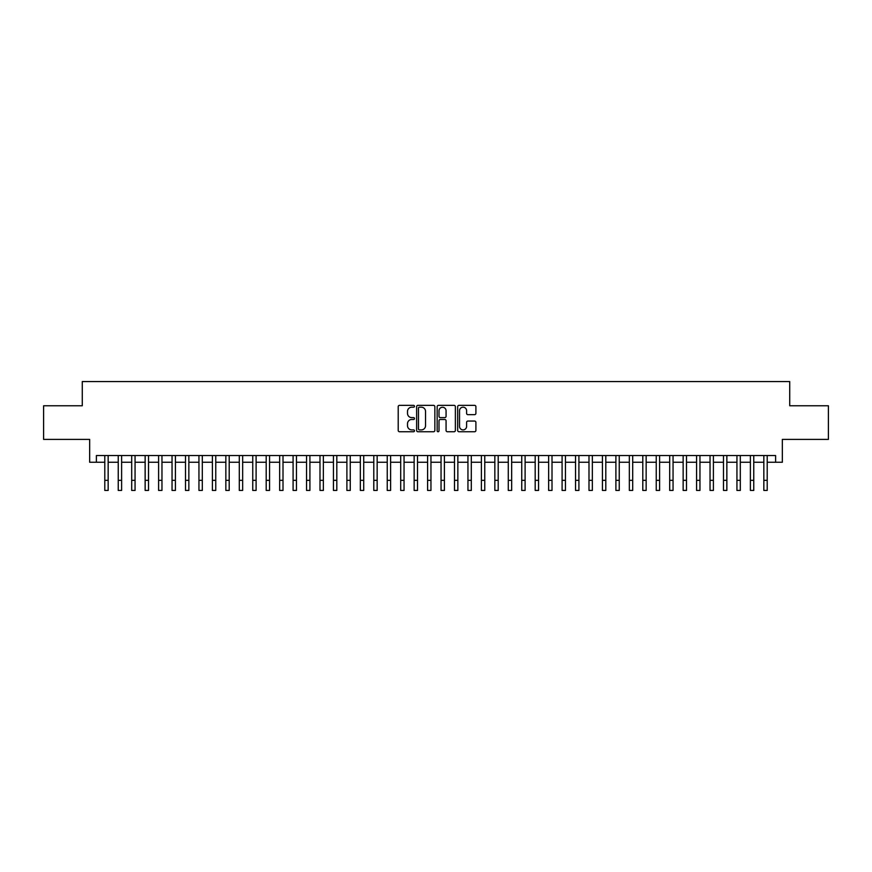 <?xml version="1.0" encoding="UTF-8"?>
<svg xmlns="http://www.w3.org/2000/svg" width="872" height="872" viewBox="0 0 872 872"><rect width="100%" height="100%" fill="white"/><g stroke="black" fill="none" stroke-linecap="round" stroke-linejoin="round"><path stroke-width="1.31" d="M414.483 406.276A0.926 0.926 0 0 0 413.557 405.349L399.529 405.349A1.319 1.319 0 0 0 398.21 406.668L398.21 430.43A1.319 1.319 0 0 0 399.529 431.749L413.557 431.749A0.926 0.926 0 0 0 414.483 430.823A0.926 0.926 0 0 0 413.557 429.907L411.737 429.907A4.229 4.229 0 0 1 407.518 425.678L407.518 423.694A4.229 4.229 0 0 1 411.737 419.476L413.557 419.476A0.926 0.926 0 0 0 414.483 418.549A0.926 0.926 0 0 0 413.557 417.623L411.737 417.623A4.229 4.229 0 0 1 407.518 413.404L407.518 411.421A4.229 4.229 0 0 1 411.737 407.191L413.557 407.191A0.926 0.926 0 0 0 414.483 406.276M474.586 414.658A1.319 1.319 0 0 0 475.905 413.339L475.905 406.668A1.319 1.319 0 0 0 474.586 405.349L458.999 405.349A1.319 1.319 0 0 0 457.68 406.668L457.68 430.43A1.319 1.319 0 0 0 458.999 431.749L474.586 431.749A1.319 1.319 0 0 0 475.905 430.43L475.905 422.375A1.319 1.319 0 0 0 474.586 421.056L467.915 421.056A1.319 1.319 0 0 0 466.596 422.375L466.596 426.375A3.532 3.532 0 0 1 463.065 429.907A3.532 3.532 0 0 1 459.533 426.375L459.533 410.723A3.532 3.532 0 0 1 463.065 407.191A3.532 3.532 0 0 1 466.596 410.723L466.596 413.339A1.319 1.319 0 0 0 467.915 414.658L474.586 414.658M96.389 462.258L96.389 455.533L775.611 455.533L775.611 462.258L782.337 462.258L782.337 439.401L828.4 439.401L828.4 405.774L789.727 405.774L789.727 381.565L82.273 381.565L82.273 405.774L43.6 405.774L43.6 439.401L89.663 439.401L89.663 462.258L104.793 462.258M434.845 406.668A1.319 1.319 0 0 0 433.526 405.349L417.95 405.349A1.319 1.319 0 0 0 416.631 406.668L416.631 430.43A1.319 1.319 0 0 0 417.95 431.749L433.526 431.749A1.319 1.319 0 0 0 434.845 430.43L434.845 406.668M438.474 405.349L454.05 405.349A1.319 1.319 0 0 1 455.369 406.668L455.369 430.43A1.319 1.319 0 0 1 454.05 431.749L447.391 431.749A1.319 1.319 0 0 1 446.072 430.43L446.072 420.795A1.319 1.319 0 0 0 444.742 419.476L440.327 419.476A1.319 1.319 0 0 0 439.008 420.795L439.008 430.823A0.926 0.926 0 0 1 438.082 431.749A0.926 0.926 0 0 1 437.155 430.823L437.155 406.668A1.319 1.319 0 0 1 438.474 405.349M108.161 462.258L118.243 462.258M121.611 462.258L131.694 462.258M135.062 462.258L145.144 462.258M148.513 462.258L158.595 462.258M161.963 462.258L172.046 462.258M175.414 462.258L185.496 462.258M188.853 462.258L198.947 462.258M202.304 462.258L212.397 462.258M215.755 462.258L225.848 462.258M229.205 462.258L239.299 462.258M242.656 462.258L252.749 462.258M256.106 462.258L266.2 462.258M269.557 462.258L279.65 462.258M283.008 462.258L293.09 462.258M296.458 462.258L306.541 462.258M309.909 462.258L319.991 462.258M323.359 462.258L333.442 462.258M336.81 462.258L346.893 462.258M350.261 462.258L360.343 462.258M363.711 462.258L373.794 462.258M377.162 462.258L387.244 462.258M390.602 462.258L400.695 462.258M404.052 462.258L414.146 462.258M417.503 462.258L427.596 462.258M430.953 462.258L441.047 462.258M444.404 462.258L454.497 462.258M457.855 462.258L467.948 462.258M471.305 462.258L481.399 462.258M484.756 462.258L494.838 462.258M498.206 462.258L508.289 462.258M511.657 462.258L521.739 462.258M525.108 462.258L535.19 462.258M538.558 462.258L548.641 462.258M552.009 462.258L562.091 462.258M565.459 462.258L575.542 462.258M578.91 462.258L588.992 462.258M592.35 462.258L602.443 462.258M605.8 462.258L615.894 462.258M619.251 462.258L629.344 462.258M632.701 462.258L642.795 462.258M646.152 462.258L656.245 462.258M659.603 462.258L669.696 462.258M673.053 462.258L683.147 462.258M686.504 462.258L696.586 462.258M699.954 462.258L710.037 462.258M713.405 462.258L723.488 462.258M726.856 462.258L736.938 462.258M740.306 462.258L750.389 462.258M753.757 462.258L763.839 462.258M767.207 462.258L775.611 462.258M419.399 407.191A0.926 0.926 0 0 0 418.473 408.118L418.473 428.98A0.926 0.926 0 0 0 419.399 429.907L421.318 429.907A4.229 4.229 0 0 0 425.536 425.678L425.536 411.421A4.229 4.229 0 0 0 421.318 407.191L419.399 407.191M446.072 410.788A3.532 3.532 0 0 0 442.54 407.257A3.532 3.532 0 0 0 439.008 410.788L439.008 416.304A1.319 1.319 0 0 0 440.327 417.623L444.742 417.623A1.319 1.319 0 0 0 446.072 416.304L446.072 410.788M104.793 480.352L108.161 480.352L108.161 490.435L104.793 490.435L104.793 455.533M108.161 480.352L108.161 455.533M118.243 480.352L121.611 480.352L121.611 490.435L118.243 490.435L118.243 455.533M121.611 480.352L121.611 455.533M131.694 480.352L135.062 480.352L135.062 490.435L131.694 490.435L131.694 455.533M135.062 480.352L135.062 455.533M145.144 480.352L148.513 480.352L148.513 490.435L145.144 490.435L145.144 455.533M148.513 480.352L148.513 455.533M158.595 480.352L161.963 480.352L161.963 490.435L158.595 490.435L158.595 455.533M161.963 480.352L161.963 455.533M172.046 480.352L175.414 480.352L175.414 490.435L172.046 490.435L172.046 455.533M175.414 480.352L175.414 455.533M185.496 480.352L188.853 480.352L188.853 490.435L185.496 490.435L185.496 455.533M188.853 480.352L188.853 455.533M198.947 480.352L202.304 480.352L202.304 490.435L198.947 490.435L198.947 455.533M202.304 480.352L202.304 455.533M212.397 480.352L215.755 480.352L215.755 490.435L212.397 490.435L212.397 455.533M215.755 480.352L215.755 455.533M225.848 480.352L229.205 480.352L229.205 490.435L225.848 490.435L225.848 455.533M229.205 480.352L229.205 455.533M239.299 480.352L242.656 480.352L242.656 490.435L239.299 490.435L239.299 455.533M242.656 480.352L242.656 455.533M252.749 480.352L256.106 480.352L256.106 490.435L252.749 490.435L252.749 455.533M256.106 480.352L256.106 455.533M266.2 480.352L269.557 480.352L269.557 490.435L266.2 490.435L266.2 455.533M269.557 480.352L269.557 455.533M279.65 480.352L283.008 480.352L283.008 490.435L279.65 490.435L279.65 455.533M283.008 480.352L283.008 455.533M293.09 480.352L296.458 480.352L296.458 490.435L293.09 490.435L293.09 455.533M296.458 480.352L296.458 455.533M306.541 480.352L309.909 480.352L309.909 490.435L306.541 490.435L306.541 455.533M309.909 480.352L309.909 455.533M319.991 480.352L323.359 480.352L323.359 490.435L319.991 490.435L319.991 455.533M323.359 480.352L323.359 455.533M333.442 480.352L336.81 480.352L336.81 490.435L333.442 490.435L333.442 455.533M336.81 480.352L336.81 455.533M346.893 480.352L350.261 480.352L350.261 490.435L346.893 490.435L346.893 455.533M350.261 480.352L350.261 455.533M360.343 480.352L363.711 480.352L363.711 490.435L360.343 490.435L360.343 455.533M363.711 480.352L363.711 455.533M373.794 480.352L377.162 480.352L377.162 490.435L373.794 490.435L373.794 455.533M377.162 480.352L377.162 455.533M387.244 480.352L390.602 480.352L390.602 490.435L387.244 490.435L387.244 455.533M390.602 480.352L390.602 455.533M400.695 480.352L404.052 480.352L404.052 490.435L400.695 490.435L400.695 455.533M404.052 480.352L404.052 455.533M414.146 480.352L417.503 480.352L417.503 490.435L414.146 490.435L414.146 455.533M417.503 480.352L417.503 455.533M427.596 480.352L430.953 480.352L430.953 490.435L427.596 490.435L427.596 455.533M430.953 480.352L430.953 455.533M441.047 480.352L444.404 480.352L444.404 490.435L441.047 490.435L441.047 455.533M444.404 480.352L444.404 455.533M454.497 480.352L457.855 480.352L457.855 490.435L454.497 490.435L454.497 455.533M457.855 480.352L457.855 455.533M467.948 480.352L471.305 480.352L471.305 490.435L467.948 490.435L467.948 455.533M471.305 480.352L471.305 455.533M481.399 480.352L484.756 480.352L484.756 490.435L481.399 490.435L481.399 455.533M484.756 480.352L484.756 455.533M494.838 480.352L498.206 480.352L498.206 490.435L494.838 490.435L494.838 455.533M498.206 480.352L498.206 455.533M508.289 480.352L511.657 480.352L511.657 490.435L508.289 490.435L508.289 455.533M511.657 480.352L511.657 455.533M521.739 480.352L525.108 480.352L525.108 490.435L521.739 490.435L521.739 455.533M525.108 480.352L525.108 455.533M535.19 480.352L538.558 480.352L538.558 490.435L535.19 490.435L535.19 455.533M538.558 480.352L538.558 455.533M548.641 480.352L552.009 480.352L552.009 490.435L548.641 490.435L548.641 455.533M552.009 480.352L552.009 455.533M562.091 480.352L565.459 480.352L565.459 490.435L562.091 490.435L562.091 455.533M565.459 480.352L565.459 455.533M575.542 480.352L578.91 480.352L578.91 490.435L575.542 490.435L575.542 455.533M578.91 480.352L578.91 455.533M588.992 480.352L592.35 480.352L592.35 490.435L588.992 490.435L588.992 455.533M592.35 480.352L592.35 455.533M602.443 480.352L605.8 480.352L605.8 490.435L602.443 490.435L602.443 455.533M605.8 480.352L605.8 455.533M615.894 480.352L619.251 480.352L619.251 490.435L615.894 490.435L615.894 455.533M619.251 480.352L619.251 455.533M629.344 480.352L632.701 480.352L632.701 490.435L629.344 490.435L629.344 455.533M632.701 480.352L632.701 455.533M642.795 480.352L646.152 480.352L646.152 490.435L642.795 490.435L642.795 455.533M646.152 480.352L646.152 455.533M656.245 480.352L659.603 480.352L659.603 490.435L656.245 490.435L656.245 455.533M659.603 480.352L659.603 455.533M669.696 480.352L673.053 480.352L673.053 490.435L669.696 490.435L669.696 455.533M673.053 480.352L673.053 455.533M683.147 480.352L686.504 480.352L686.504 490.435L683.147 490.435L683.147 455.533M686.504 480.352L686.504 455.533M696.586 480.352L699.954 480.352L699.954 490.435L696.586 490.435L696.586 455.533M699.954 480.352L699.954 455.533M710.037 480.352L713.405 480.352L713.405 490.435L710.037 490.435L710.037 455.533M713.405 480.352L713.405 455.533M723.488 480.352L726.856 480.352L726.856 490.435L723.488 490.435L723.488 455.533M726.856 480.352L726.856 455.533M736.938 480.352L740.306 480.352L740.306 490.435L736.938 490.435L736.938 455.533M740.306 480.352L740.306 455.533M750.389 480.352L753.757 480.352L753.757 490.435L750.389 490.435L750.389 455.533M753.757 480.352L753.757 455.533M763.839 480.352L767.207 480.352L767.207 490.435L763.839 490.435L763.839 455.533M767.207 480.352L767.207 455.533"/></g></svg>
